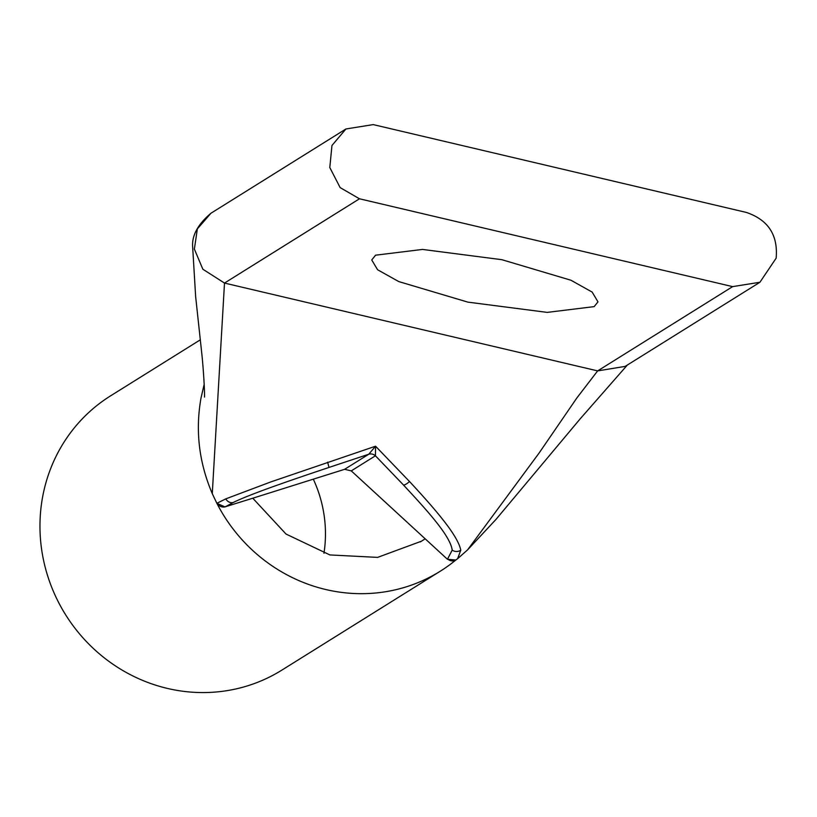 <?xml version="1.0" encoding="UTF-8"?>
<svg xmlns="http://www.w3.org/2000/svg" width="817" height="817" viewBox="0 0 817 817"><rect width="100%" height="100%" fill="white"/><g stroke="black" fill="none" stroke-linecap="round" stroke-linejoin="round"><path stroke-width="1.23" d="M200.39 339.77L110.601 395.837A161.684 154.107 58 0 0 42.637 496.828A161.684 154.107 58 0 0 109.529 661.821A161.684 154.107 58 0 0 281.855 670.124L440.24 571.236A161.684 154.107 -122 0 1 219.712 508.634L216.862 503.313L225.788 498.87L270.744 481.948L375.565 446.205L409.501 481.509C423.992 497.093 434.961 509.604 442.395 519.071C453.272 532.694 459.399 543.07 460.778 550.188L457.602 558.716M455.937 559.931A161.684 154.107 -122 0 1 440.24 571.236M313.309 479.16A126.257 120.344 -122 0 1 323.961 553.272M746.381 212.44C768.225 219.875 778.152 235.122 776.15 258.162L759.933 282.253L732.624 286.624L359.48 198.786L340.148 187.604L329.792 167.546L331.968 145.477L345.928 128.974L373.236 124.603L746.381 212.44M594.143 306.63L547.206 312.39L467.845 302.127L398.757 281.579L377.577 269.743L371.735 259.949L375.585 255.19L422.522 249.43L501.873 259.694L570.96 280.241L592.151 292.088L597.993 301.882L594.143 306.63M455.815 560.013L447.44 559.277L452.209 550.117A7.016 6.434 175.3 0 0 460.778 550.188M409.501 481.509A7.016 2.175 136.8 0 1 403.527 485.053L375.432 455.794A7.016 6.689 58 0 0 368.763 454.232L375.565 446.205L375.432 455.794L351.269 470.878L447.44 559.277M425.157 538.801L421.48 541.191L377.597 557.388L329.905 554.937L286.011 534.042L252.78 498.217L344.611 469.315L368.763 454.232L329.006 467.426L327.627 462.156M217.189 503.119A7.016 6.669 -121.6 0 0 225.4 506.744L252.78 498.217M225.084 506.938L216.862 503.313L212.277 493.631C198.97 462.493 195.212 430.59 201.023 397.94L204.189 384.286M351.269 470.878L344.611 469.315M625.168 366.394L597.646 370.898L576.914 397.889L539.087 453.057L467.6 549.861L495.97 519.438L580.09 418.947L627.354 365.036M212.277 493.631L224.501 283.07L202.841 269.212L194.375 249.083L197.357 228.893L210.909 213.268L345.928 128.974M732.624 286.624L597.646 370.898L224.501 283.07L359.48 198.786M456.591 559.461A7.016 6.689 -123.6 0 1 456.049 559.859L456.049 559.859A7.016 6.689 -123.6 0 1 447.757 559.073M403.527 485.053C424.391 507.633 450.3 535.217 452.209 550.117M225.788 498.87A7.016 6.087 64 0 0 233.315 502.455C251.227 493.621 295.254 478.762 329.006 467.426M225.4 506.744L233.315 502.455M210.909 213.268C198.031 224.215 191.934 235.276 192.628 246.468L195.641 296.551L201.789 353.547C203.474 369.039 204.832 393.059 204.495 397.042L204.505 396.858M457.673 558.665L467.6 549.861M759.933 282.253L624.944 366.537M421.48 541.191L420.377 541.885M457.694 558.644L455.569 560.176"/></g></svg>
